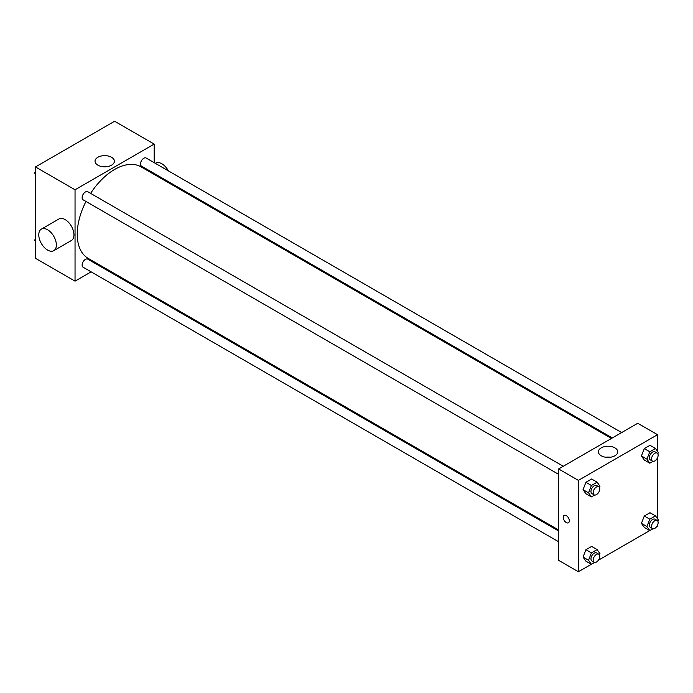 <?xml version="1.0" encoding="UTF-8"?>
<svg xmlns="http://www.w3.org/2000/svg" width="693" height="693" viewBox="0 0 693 693"><rect width="100%" height="100%" fill="white"/><g stroke="black" fill="none" stroke-linecap="round" stroke-linejoin="round"><path stroke-width="1.04" d="M91.129 271.855L75.043 281.15L35.482 258.307L35.482 166.935L114.614 121.249L154.175 144.092L154.175 162.664M101.334 265.973L100.459 266.476M85.958 201.464A52.841 30.509 120 0 0 77.244 234.191A52.841 30.509 120 0 0 88.184 258.385L558.61 529.98M611.451 438.452L141.034 166.857A52.841 30.509 120 0 0 90.618 193.382M154.175 173.432L154.175 174.445M75.043 281.15L75.043 189.778L154.175 144.092M621.647 432.562L146.128 158.021A4.66 2.694 120 0 0 142.541 159.269A4.66 2.694 120 0 0 140.506 163.964A4.66 2.694 120 0 0 141.467 166.103L612.326 437.95M558.61 530.985L87.751 259.139A4.66 2.694 120 0 0 84.156 260.386A4.66 2.694 120 0 0 82.12 265.081A4.66 2.694 120 0 0 83.091 267.212L558.61 541.753M558.61 474.341L83.091 199.801A4.66 2.694 -60 0 1 83.091 194.421A4.66 2.694 -60 0 1 87.751 191.727L563.27 466.268M75.043 189.778L35.482 166.935M97.878 165.177A9.676 5.587 180 0 1 95.036 161.226A9.676 5.587 180 0 1 104.721 155.639A9.676 5.587 180 0 1 114.397 161.226A9.676 5.587 180 0 1 108.42 166.389A9.676 5.587 180 0 1 97.878 165.177M41.355 229.132L58.94 218.979A12.431 7.181 60 0 1 68.52 222.314A12.431 7.181 60 0 1 73.943 234.823A12.431 7.181 60 0 1 71.37 240.523L53.785 250.667A12.431 7.181 60 0 1 41.355 243.494A12.431 7.181 60 0 1 41.355 229.132A12.431 7.181 60 0 1 50.935 232.467A12.431 7.181 60 0 1 56.358 244.976A12.431 7.181 60 0 1 53.785 250.667M169.534 183.307A12.431 7.181 -120 0 0 169.958 182.554M168.39 170.876A12.431 7.181 -120 0 0 155.648 163.15L155.327 163.331M102.373 166.649A9.676 5.587 180 0 1 107.06 166.649M591.337 564.275L578.386 571.751L558.61 560.325L558.61 468.962L637.733 423.276L657.518 434.693L657.518 451.36M657.518 525.181L657.518 526.065L656.756 526.507M649.722 530.569L598.38 560.213M644.291 460.022L641.432 455.959L644.291 448.605L649.999 445.304L644.291 448.605L641.432 455.959L644.291 460.022L649.783 463.193L646.933 459.138L649.783 451.775L655.491 448.475L658.35 452.538L657.856 453.828M585.906 561.139L583.056 557.077L585.906 549.722L591.623 546.422L585.906 549.722L583.056 557.077L585.906 561.139L591.406 564.31L588.548 560.247L591.406 552.893L597.115 549.592L599.973 553.655L599.471 554.937M657.518 457.77L657.518 518.771M578.386 571.751L578.386 480.379L657.518 434.693M644.291 527.434L641.432 523.371L644.291 516.016L649.999 512.716L644.291 516.016L641.432 523.371L644.291 527.434L649.783 530.604L646.933 526.541L649.783 519.187L655.491 515.887L658.35 519.949L657.856 521.231M585.906 493.728L583.056 489.665L585.906 482.311L591.623 479.01L585.906 482.311L583.056 489.665L585.906 493.728L591.406 496.898L588.548 492.836L591.406 485.481L597.115 482.181L599.973 486.243L599.471 487.525M578.386 480.379L558.61 468.962M601.221 455.777A9.676 5.587 180 0 1 598.388 451.827A9.676 5.587 180 0 1 608.064 446.24A9.676 5.587 180 0 1 617.74 451.827A9.676 5.587 180 0 1 611.772 456.99A9.676 5.587 180 0 1 601.221 455.777M569.325 520.833A4.271 2.469 60 0 1 568.442 522.791A4.271 2.469 60 0 1 564.163 520.322A4.271 2.469 60 0 1 564.163 515.384A4.271 2.469 60 0 1 567.454 516.528A4.271 2.469 60 0 1 569.325 520.833M568.442 522.782A4.271 2.469 60 0 1 564.163 520.322A4.271 2.469 60 0 1 564.163 515.384M605.717 457.25A9.676 5.587 180 0 1 610.412 457.25M594.637 495.036L591.406 496.898M598.787 486.772L596.595 485.507A4.66 2.694 120 0 0 593 486.755A4.66 2.694 120 0 0 590.964 491.45A4.66 2.694 120 0 0 591.926 493.581L594.126 494.845A4.66 2.694 120 0 0 598.787 492.16A4.66 2.694 120 0 0 598.787 486.772A4.66 2.694 120 0 0 595.2 488.019A4.66 2.694 120 0 0 593.165 492.714A4.66 2.694 120 0 0 594.126 494.845M588.548 492.836L583.056 489.665M591.406 485.481L585.906 482.311M597.115 482.181L591.623 479.01M653.014 461.33L649.783 463.193M657.172 453.066L654.972 451.801A4.66 2.694 120 0 0 651.377 453.049A4.66 2.694 120 0 0 649.341 457.744A4.66 2.694 120 0 0 650.311 459.875L652.503 461.148A4.66 2.694 120 0 0 657.172 458.454A4.66 2.694 120 0 0 657.172 453.066A4.66 2.694 120 0 0 653.577 454.313A4.66 2.694 120 0 0 651.541 459.009A4.66 2.694 120 0 0 652.503 461.148M646.933 459.138L641.432 455.959M649.783 451.775L644.291 448.605M655.491 448.475L649.999 445.304M594.637 562.447L591.406 564.31M598.787 554.183L596.595 552.919A4.66 2.694 120 0 0 593 554.166A4.66 2.694 120 0 0 590.964 558.861A4.66 2.694 120 0 0 591.926 560.992L594.126 562.257A4.66 2.694 120 0 0 598.787 559.572A4.66 2.694 120 0 0 598.787 554.183A4.66 2.694 120 0 0 595.2 555.431A4.66 2.694 120 0 0 593.165 560.126A4.66 2.694 120 0 0 594.126 562.257M588.548 560.247L583.056 557.077M591.406 552.893L585.906 549.722M597.115 549.592L591.623 546.422M653.014 528.742L649.783 530.604M657.172 520.478L654.972 519.213A4.66 2.694 120 0 0 651.377 520.46A4.66 2.694 120 0 0 649.341 525.155A4.66 2.694 120 0 0 650.311 527.286L652.503 528.56A4.66 2.694 120 0 0 657.172 525.866A4.66 2.694 120 0 0 657.172 520.478A4.66 2.694 120 0 0 653.577 521.725A4.66 2.694 120 0 0 651.541 526.42A4.66 2.694 120 0 0 652.503 528.56M646.933 526.541L641.432 523.371M649.783 519.187L644.291 516.016M655.491 515.887L649.999 512.716M35.482 174.229L34.65 173.051L35.482 170.902M37.465 165.792L43.278 162.431M35.482 173.527L34.65 173.051M95.851 132.086L101.663 128.725M35.482 241.64L34.65 240.462L35.482 238.314M35.482 240.939L34.65 240.462"/></g></svg>

